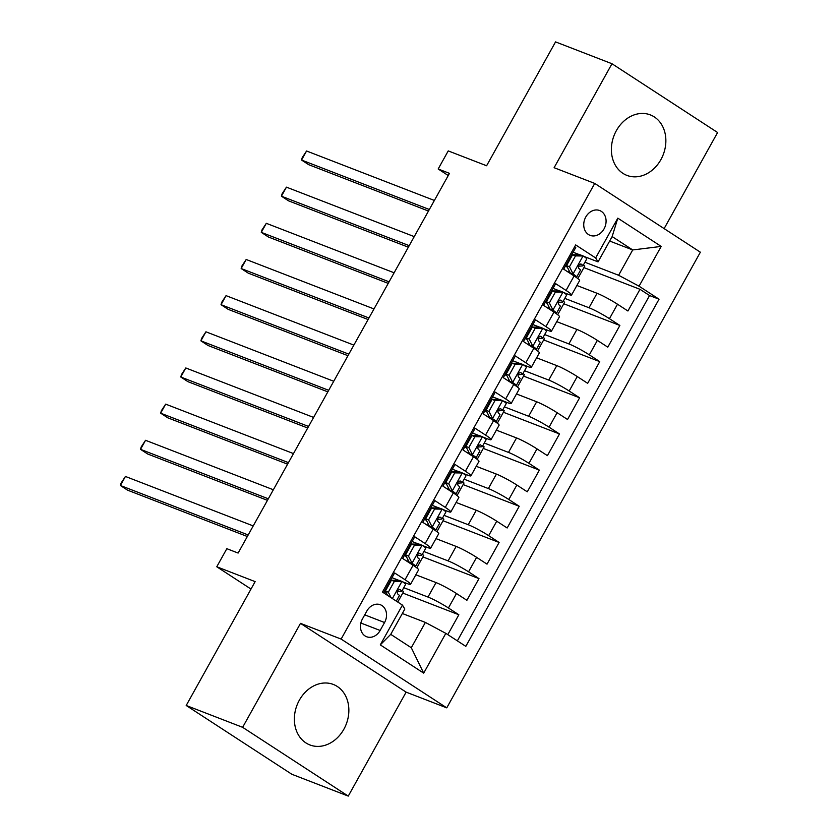 <?xml version="1.0" encoding="UTF-8"?>
<svg xmlns="http://www.w3.org/2000/svg" width="838" height="838" viewBox="0 0 838 838"><rect width="100%" height="100%" fill="white"/><g stroke="black" fill="none" stroke-linecap="round" stroke-linejoin="round"><path stroke-width="1.26" d="M616.359 130.644A32.441 26.376 111.2 0 0 626.918 175.393A32.441 26.376 111.2 0 0 660.889 159.639A32.441 26.376 111.2 0 0 650.33 114.89A32.441 26.376 111.2 0 0 616.359 130.644M299.344 700.201A32.441 26.376 111.2 0 0 309.903 744.951A32.441 26.376 111.2 0 0 343.884 729.196A32.441 26.376 111.2 0 0 333.325 684.447A32.441 26.376 111.2 0 0 299.344 700.201M585.772 217.011A13.303 10.821 111.2 0 0 590.109 235.363A13.303 10.821 111.2 0 0 604.041 228.9A13.303 10.821 111.2 0 0 599.715 210.548A13.303 10.821 111.2 0 0 585.772 217.011M664.125 228.606L717.6 132.519L611.981 63.74L555.552 41.9L486.606 165.756L448.236 150.903L438.18 168.983L448.246 175.54M446.759 707.859L700.369 252.207L594.739 183.428L341.129 639.08L446.759 707.859L406.126 692.136L300.496 623.357L242.632 727.321L348.262 796.1L406.126 692.136M348.262 796.1L291.834 774.26L186.204 705.481L255.14 581.624L216.77 566.771L251.002 589.062M242.632 727.321L186.204 705.481M574.659 246.76L575.758 247.482L563.691 269.176L574.103 275.964L566.059 290.43A16.634 1.634 29.1 0 1 571.558 295.028A16.634 1.634 29.1 0 1 568.447 294.368L563.607 292.504M566.059 290.43L555.636 283.642L543.558 305.346L553.981 312.124L545.926 326.59A16.634 1.634 29.1 0 1 551.435 331.188A16.634 1.634 29.1 0 1 548.314 330.528L543.485 328.664M545.926 326.59L535.503 319.802L523.436 341.506L533.848 348.294L525.803 362.749A16.634 1.634 29.1 0 1 531.302 367.348A16.634 1.634 29.1 0 1 528.191 366.698L523.352 364.823M525.803 362.749L515.38 355.972L503.303 377.666L513.725 384.453L505.67 398.919A16.634 1.634 29.1 0 1 511.18 403.507A16.634 1.634 29.1 0 1 508.058 402.858L503.229 400.983M505.67 398.919L495.248 392.132L483.18 413.825L493.592 420.613L485.548 435.079A16.634 1.634 29.1 0 1 491.047 439.678A16.634 1.634 29.1 0 1 487.936 439.018L483.097 437.153M485.548 435.079L475.125 428.291L463.047 449.996L473.47 456.773L465.415 471.239A16.634 1.634 29.1 0 1 470.925 475.837A16.634 1.634 29.1 0 1 467.803 475.177L462.974 473.313M465.415 471.239L454.992 464.451L442.925 486.155L453.337 492.943L445.292 507.399A16.634 1.634 29.1 0 1 450.792 511.997A16.634 1.634 29.1 0 1 447.681 511.348L442.841 509.473M445.292 507.399L434.87 500.621L422.792 522.315L433.215 529.103L425.159 543.569A16.634 1.634 29.1 0 1 430.669 548.157A16.634 1.634 29.1 0 1 427.548 547.507L422.719 545.632M425.159 543.569L414.737 536.781L402.669 558.475L413.082 565.262A16.634 1.634 29.1 0 1 418.591 569.861L410.536 584.327A16.634 1.634 29.1 0 1 407.425 583.667L402.586 581.802M447.796 634.628L458.847 614.767L402.774 593.063M415.858 574.784L436.032 582.588A16.634 1.634 29.1 0 1 456.48 593.524L466.902 600.301L478.98 578.608L422.897 556.903M435.98 538.614L456.155 546.428A16.634 1.634 -150.9 0 1 476.602 557.354L487.025 564.142L499.102 542.448L443.03 520.744M456.113 502.454L476.288 510.269A16.634 1.634 -150.9 0 1 496.735 521.194L507.158 527.982L519.235 506.278L463.152 484.584M476.235 466.295L496.41 474.099A16.634 1.634 -150.9 0 1 516.857 485.034L527.28 491.822L539.358 470.118L483.285 448.414M496.368 430.135L516.543 437.939A16.634 1.634 -150.9 0 1 536.99 448.875L547.413 455.652L559.491 433.958L503.408 412.254M516.491 393.965L536.666 401.779A16.634 1.634 -150.9 0 1 557.113 412.705L567.535 419.492L579.613 397.799L523.541 376.094M536.624 357.805L556.799 365.619A16.634 1.634 -150.9 0 1 577.246 376.545L587.668 383.333L599.746 361.628L543.663 339.935M556.746 321.645L576.921 329.449A16.634 1.634 -150.9 0 1 597.368 340.385L607.791 347.162L619.869 325.469L563.796 303.765M559.794 291.027L552.996 288.387M539.672 327.187L532.863 324.557M519.539 363.346L512.741 360.717M499.417 399.506L492.608 396.877M479.284 435.676L472.485 433.036M459.161 471.836L452.352 469.207M439.028 507.996L432.23 505.366M418.906 544.155L412.097 541.526M216.77 566.771L226.836 548.691L238.118 553.059L449.461 173.351L438.18 168.983M380.138 630.48L384.569 622.529A12.895 10.485 111.2 0 0 380.368 604.743A12.895 10.485 111.2 0 0 366.866 610.996L362.435 618.957A12.895 10.485 111.2 0 0 366.635 636.744A12.895 10.485 111.2 0 0 380.138 630.48L360.864 623.022M598.049 261.875L595.661 257.936L575.675 244.926L382.453 592.078L402.439 605.099L404.827 609.037L390.738 634.345L411.29 647.732L425.379 622.425L445.826 633.35L465.813 646.36L659.045 299.208L639.059 286.187L618.612 275.262L632.7 249.944L612.149 236.567L598.049 261.875L583.74 256.334M595.661 257.936L617.805 218.152L661.192 246.414L639.059 286.187M445.826 633.35L423.693 673.134L380.295 644.872L402.439 605.099M564.791 298.38L588.999 307.756A16.634 1.634 29.1 0 1 609.446 318.681L619.869 325.469M576.879 285.486L597.054 293.29L588.999 307.756M544.658 334.551L568.876 343.915A16.634 1.634 29.1 0 1 589.324 354.851L599.746 361.628M524.536 370.71L548.743 380.075A16.634 1.634 29.1 0 1 569.191 391.011L579.613 397.799M504.403 406.87L528.621 416.245A16.634 1.634 29.1 0 1 549.068 427.171L559.491 433.958M484.28 443.03L508.488 452.405A16.634 1.634 29.1 0 1 528.935 463.33L539.358 470.118M464.147 479.2L488.365 488.564A16.634 1.634 29.1 0 1 508.813 499.5L519.235 506.278M444.025 515.36L468.233 524.724A16.634 1.634 29.1 0 1 488.68 535.66L499.102 542.448M423.892 551.519L448.11 560.894A16.634 1.634 29.1 0 1 468.557 571.82L478.98 578.608M398.773 580.325L391.975 577.686M403.769 587.689L427.977 597.054A16.634 1.634 29.1 0 1 448.424 607.979L458.847 614.767M457.359 640.861L649.565 295.531L640.002 289.309L583.918 267.605M597.054 293.29A16.634 1.634 -150.9 0 1 617.501 304.215L627.924 311.003L640.002 289.309M383.563 592.801L394.614 572.941L405.037 579.728A16.634 1.634 29.1 0 1 410.536 584.327M579.927 254.857L573.119 252.228M402.345 613.5L425.379 622.425M300.496 623.357L341.129 639.08M611.981 63.74L554.107 167.705L594.739 183.428M609.655 241.03L632.7 249.944L661.192 246.414M584.914 262.221L618.612 275.262M397.767 602.051L403.633 591.513L402.167 590.56M416.8 567.871L423.766 555.353L422.3 554.4M436.923 531.701L443.889 519.193L442.422 518.24M430.669 548.157L438.724 533.701A16.634 1.634 -150.9 0 0 433.215 529.103M457.056 495.541L464.022 483.023L462.555 482.07M450.792 511.997L458.847 497.531A16.634 1.634 -150.9 0 0 453.337 492.943M477.178 459.381L484.144 446.864L482.678 445.91M470.925 475.837L478.98 461.371A16.634 1.634 -150.9 0 0 473.47 456.773M497.311 423.211L504.277 410.704L502.81 409.751M491.047 439.678L499.102 425.212A16.634 1.634 -150.9 0 0 493.592 420.613M517.434 387.051L524.399 374.544L522.933 373.591M511.18 403.507L519.235 389.052A16.634 1.634 -150.9 0 0 513.725 384.453M537.567 350.892L544.532 338.374L543.066 337.421M531.302 367.348L539.358 352.882A16.634 1.634 -150.9 0 0 533.848 348.294M557.689 314.732L564.655 302.214L563.188 301.261M551.435 331.188L559.491 316.722A16.634 1.634 -150.9 0 0 553.981 312.124M577.822 278.562L584.788 266.055L583.321 265.101M649.565 295.531L659.045 299.208M571.558 295.028L579.613 280.562A16.634 1.634 -150.9 0 0 574.103 275.964M390.738 634.345L380.295 644.872M411.29 647.732L423.693 673.134M617.805 218.152L612.149 236.567M402.083 581.457L394.363 581.363L391.43 580.221L399.15 580.325L402.083 581.457A11.02 1.089 29.1 0 1 405.592 584.411L401.769 591.282A11.02 1.089 -150.9 0 0 400.124 589.617L399.883 589.491M391.095 580.828A26.407 2.598 29.1 0 1 390.382 580.545M394.363 581.363L388.319 592.204L391.095 597.704M391.43 580.221L385.386 591.073L388.319 592.204M387.575 595.42L385.386 591.073M248.195 534.958L120.4 485.495L125.428 476.455L253.223 525.918M386.192 588.077A31.813 3.132 -150.9 0 0 386.884 588.381M384.139 591.754A26.407 2.598 -150.9 0 0 386.119 592.518M387.271 587.7A26.407 2.598 29.1 0 1 386.559 587.417M397.118 591.701L401.58 591.366A11.02 1.089 -150.9 0 0 401.769 591.282M399.6 589.418L400.124 589.617C397.484 589.774 396.678 591.219 397.704 593.964A11.02 1.089 29.1 0 1 399.349 595.629L396.301 601.097M247.336 536.509L127.533 490.146L120.4 485.495L121.112 483.044L125.428 476.455M414.485 545.203L411.552 544.061L419.272 544.166L422.205 545.297L414.485 545.203L408.452 556.044L412.149 563.377A11.02 1.089 29.1 0 1 415.648 566.331A11.02 1.089 29.1 0 1 415.47 566.415L414.873 566.457M412.149 563.377L409.206 562.246A5.615 0.555 29.1 0 1 410.924 563.702A5.615 0.555 29.1 0 1 410.83 563.744L410.767 563.754M422.205 545.297A11.02 1.089 29.1 0 1 425.714 548.251L421.891 555.123A11.02 1.089 -150.9 0 0 420.247 553.457L420.006 553.321M411.217 544.669A26.407 2.598 29.1 0 1 410.515 544.386M411.552 544.061L405.519 554.913L408.452 556.044M409.206 562.246L405.519 554.913M268.328 498.799L140.522 449.336L145.55 440.296L273.356 489.759M406.315 551.907A31.813 3.132 -150.9 0 0 407.017 552.221M404.272 555.594A26.407 2.598 -150.9 0 0 406.241 556.359M407.394 551.54A26.407 2.598 29.1 0 1 406.692 551.247M417.251 555.531L421.703 555.206A11.02 1.089 -150.9 0 0 421.891 555.123M419.733 553.258L420.247 553.457C417.617 553.614 416.811 555.06 417.837 557.794A11.02 1.089 29.1 0 1 419.471 559.459L415.648 566.331M267.458 500.349L147.656 453.987L140.522 449.336L141.234 446.884L145.55 440.296M434.618 509.033L431.685 507.901L439.206 507.996L442.338 509.137L434.618 509.033L428.574 519.885L432.272 527.217A11.02 1.089 29.1 0 1 435.781 530.171A11.02 1.089 29.1 0 1 435.592 530.255L434.995 530.297M432.272 527.217L429.339 526.086A5.615 0.555 29.1 0 1 431.057 527.542A5.615 0.555 29.1 0 1 430.962 527.584L430.889 527.584M442.338 509.137A11.02 1.089 29.1 0 1 445.847 512.091L442.024 518.963A11.02 1.089 -150.9 0 0 440.379 517.297L440.139 517.161M431.35 508.498A26.407 2.598 29.1 0 1 430.638 508.216M431.685 507.901L425.641 518.753L428.574 519.885M429.339 526.086L425.641 518.753M288.45 462.628L160.655 413.176L165.683 404.136L293.478 453.588M426.448 515.747A31.813 3.132 -150.9 0 0 427.139 516.061M424.395 519.424A26.407 2.598 -150.9 0 0 426.374 520.189M427.527 515.37A26.407 2.598 29.1 0 1 426.814 515.087M437.373 519.371L441.836 519.047A11.02 1.089 -150.9 0 0 442.024 518.963M439.856 517.098L440.379 517.297C437.74 517.455 436.933 518.9 437.96 521.634A11.02 1.089 29.1 0 1 439.604 523.3L435.781 530.171M287.591 464.179L167.789 417.816L160.655 413.176L161.367 410.714L165.683 404.136M454.741 472.873L451.808 471.742L459.528 471.836L462.461 472.978L454.741 472.873L448.707 483.725L452.405 491.058A11.02 1.089 29.1 0 1 455.903 494.011A11.02 1.089 29.1 0 1 455.725 494.085L455.128 494.137M452.405 491.058L449.461 489.916A5.615 0.555 29.1 0 1 451.179 491.382A5.615 0.555 29.1 0 1 451.085 491.424L451.022 491.424M462.461 472.978A11.02 1.089 29.1 0 1 465.97 475.932L462.147 482.793A11.02 1.089 -150.9 0 0 460.502 481.127L460.261 481.002M451.473 472.339A26.407 2.598 29.1 0 1 450.771 472.056M451.808 471.742L445.774 482.583L448.707 483.725M449.461 489.916L445.774 482.583M308.583 426.469L180.778 377.006L185.806 367.966L313.611 417.429M446.57 479.587A31.813 3.132 -150.9 0 0 447.272 479.902M444.528 483.264A26.407 2.598 -150.9 0 0 446.497 484.029M447.649 479.21A26.407 2.598 29.1 0 1 446.947 478.927M457.506 483.212L461.958 482.877A11.02 1.089 -150.9 0 0 462.147 482.793M459.989 480.928L460.502 481.127C457.873 481.284 457.066 482.73 458.093 485.474A11.02 1.089 29.1 0 1 459.727 487.14L455.903 494.011M307.714 428.019L187.911 381.657L180.778 377.006L181.49 374.555L185.806 367.966M474.874 436.713L471.941 435.571L479.661 435.676L482.594 436.808L474.874 436.713L468.83 447.555L472.527 454.898A11.02 1.089 29.1 0 1 476.036 457.841A11.02 1.089 29.1 0 1 475.848 457.925L475.251 457.967M472.527 454.898L469.594 453.756A5.615 0.555 29.1 0 1 471.312 455.212A5.615 0.555 29.1 0 1 471.218 455.254L471.145 455.264M482.594 436.808A11.02 1.089 29.1 0 1 486.103 439.761L482.279 446.633A11.02 1.089 -150.9 0 0 480.635 444.968L480.394 444.842M471.605 436.179A26.407 2.598 29.1 0 1 470.893 435.896M471.941 435.571L465.897 446.424L468.83 447.555M469.594 453.756L465.897 446.424M328.706 390.309L200.911 340.846L205.939 331.806L333.734 381.269M466.703 443.428A31.813 3.132 -150.9 0 0 467.395 443.731M464.65 447.104A26.407 2.598 -150.9 0 0 466.63 447.869M467.782 443.051A26.407 2.598 29.1 0 1 467.07 442.768M477.629 447.052L482.091 446.717A11.02 1.089 -150.9 0 0 482.279 446.633M480.111 444.769L480.635 444.968C477.995 445.125 477.189 446.57 478.215 449.304A11.02 1.089 29.1 0 1 479.86 450.97L476.036 457.841M327.847 391.859L208.044 345.497L200.911 340.846L201.623 338.395L205.939 331.806M494.996 400.554L492.063 399.412L499.783 399.517L502.716 400.648L494.996 400.554L488.963 411.395L492.66 418.728A11.02 1.089 29.1 0 1 496.159 421.682A11.02 1.089 29.1 0 1 495.981 421.765L495.384 421.807M492.66 418.728L489.717 417.596A5.615 0.555 29.1 0 1 491.435 419.052A5.615 0.555 29.1 0 1 491.34 419.094L491.278 419.105M502.716 400.648A11.02 1.089 29.1 0 1 506.225 403.602L502.402 410.473A11.02 1.089 -150.9 0 0 500.757 408.808L500.516 408.672M491.728 400.019A26.407 2.598 29.1 0 1 491.026 399.726M492.063 399.412L486.03 410.264L488.963 411.395M489.717 417.596L486.03 410.264M348.838 354.149L221.033 304.686L226.061 295.646L353.866 345.109M486.826 407.258A31.813 3.132 -150.9 0 0 487.527 407.572M484.783 410.945A26.407 2.598 -150.9 0 0 486.752 411.699M487.905 406.88A26.407 2.598 29.1 0 1 487.203 406.598M497.762 410.882L502.213 410.557A11.02 1.089 -150.9 0 0 502.402 410.473M500.244 408.609L500.757 408.808C498.128 408.965 497.322 410.411 498.348 413.144A11.02 1.089 29.1 0 1 499.982 414.81L496.159 421.682M347.969 355.7L228.166 309.337L221.033 304.686L221.745 302.235L226.061 295.646M515.129 364.383L512.196 363.252L519.916 363.346L522.849 364.488L515.129 364.383L509.085 375.235L512.783 382.568A11.02 1.089 29.1 0 1 516.292 385.522A11.02 1.089 29.1 0 1 516.103 385.606L515.506 385.648M512.783 382.568L509.85 381.437A5.615 0.555 29.1 0 1 511.568 382.893A5.615 0.555 29.1 0 1 511.473 382.935L511.4 382.935M522.849 364.488A11.02 1.089 29.1 0 1 526.358 367.442L522.535 374.314A11.02 1.089 -150.9 0 0 520.89 372.648L520.649 372.512M511.861 363.849A26.407 2.598 29.1 0 1 511.149 363.566M512.196 363.252L506.152 374.104L509.085 375.235M509.85 381.437L506.152 374.104M368.961 317.979L241.166 268.527L246.194 259.487L373.999 308.939M506.959 371.098A31.813 3.132 -150.9 0 0 507.65 371.412M504.905 374.775A26.407 2.598 -150.9 0 0 506.885 375.539M508.038 370.721A26.407 2.598 29.1 0 1 507.325 370.438M517.884 374.722L522.346 374.387A11.02 1.089 -150.9 0 0 522.535 374.314M520.367 372.449L520.89 372.648C518.251 372.795 517.444 374.251 518.471 376.985A11.02 1.089 29.1 0 1 520.115 378.65L516.292 385.522M368.102 319.529L248.299 273.167L241.166 268.527L241.878 266.065L246.194 259.487M535.252 328.224L532.319 327.092L540.039 327.187L542.972 328.328L535.252 328.224L529.218 339.076L532.916 346.408A11.02 1.089 29.1 0 1 536.414 349.362A11.02 1.089 29.1 0 1 536.236 349.436L535.639 349.488M532.916 346.408L529.972 345.266A5.615 0.555 29.1 0 1 531.69 346.733A5.615 0.555 29.1 0 1 531.596 346.775L531.533 346.775M542.972 328.328A11.02 1.089 29.1 0 1 546.481 331.282L542.657 338.143A11.02 1.089 -150.9 0 0 541.013 336.478L540.772 336.352M531.983 327.689A26.407 2.598 29.1 0 1 531.282 327.407M532.319 327.092L526.285 337.934L529.218 339.076M529.972 345.266L526.285 337.934M389.094 281.819L261.288 232.356L266.316 223.317L394.122 272.779M527.081 334.938A31.813 3.132 -150.9 0 0 527.783 335.252M525.038 338.615A26.407 2.598 -150.9 0 0 527.008 339.38M528.16 334.561A26.407 2.598 29.1 0 1 527.458 334.278M538.017 338.562L542.469 338.227A11.02 1.089 -150.9 0 0 542.657 338.143M540.5 336.279L541.013 336.478C538.384 336.635 537.577 338.081 538.604 340.825A11.02 1.089 29.1 0 1 540.238 342.491L536.414 349.362M388.224 283.37L268.422 237.007L261.288 232.356L262.001 229.905L266.316 223.317M555.385 292.064L552.452 290.922L560.172 291.027L563.105 292.158L555.385 292.064L549.34 302.906L553.038 310.249A11.02 1.089 29.1 0 1 556.547 313.192A11.02 1.089 29.1 0 1 556.359 313.276L555.762 313.318M553.038 310.249L550.105 309.107A5.615 0.555 29.1 0 1 551.823 310.563A5.615 0.555 29.1 0 1 551.729 310.605L551.655 310.615M563.105 292.158A11.02 1.089 29.1 0 1 566.614 295.112L562.79 301.984A11.02 1.089 -150.9 0 0 561.146 300.318L560.905 300.193M552.116 291.53A26.407 2.598 29.1 0 1 551.404 291.247M552.452 290.922L546.407 301.774L549.34 302.906M550.105 309.107L546.407 301.774M409.216 245.66L281.421 196.197L286.449 187.157L414.255 236.62M547.214 298.778A31.813 3.132 -150.9 0 0 547.905 299.082M545.161 302.455A26.407 2.598 -150.9 0 0 547.141 303.22M548.293 298.401A26.407 2.598 29.1 0 1 547.581 298.119M558.139 302.403L562.602 302.068A11.02 1.089 -150.9 0 0 562.79 301.984M560.622 300.119L561.146 300.318C558.506 300.475 557.699 301.921 558.726 304.655A11.02 1.089 29.1 0 1 560.371 306.32L556.547 313.192M408.357 247.21L288.555 200.848L281.421 196.197L282.134 193.746L286.449 187.157M575.507 255.894L572.574 254.762L580.294 254.867L583.227 255.999L575.507 255.894L569.473 266.746L573.171 274.078A11.02 1.089 29.1 0 1 576.67 277.032A11.02 1.089 29.1 0 1 576.492 277.116L575.895 277.158M573.171 274.078L570.228 272.947A5.615 0.555 29.1 0 1 571.945 274.403A5.615 0.555 29.1 0 1 571.851 274.445L571.788 274.455M583.227 255.999A11.02 1.089 29.1 0 1 586.736 258.952L582.913 265.824A11.02 1.089 -150.9 0 0 581.268 264.159L581.027 264.022M572.239 255.37A26.407 2.598 29.1 0 1 571.537 255.077M572.574 254.762L566.54 265.615L569.473 266.746M570.228 272.947L566.54 265.615M429.349 209.5L301.544 160.037L306.572 150.997L434.377 200.46M567.336 262.608A31.813 3.132 -150.9 0 0 568.038 262.923M565.294 266.295A26.407 2.598 -150.9 0 0 567.263 267.05M568.415 262.231A26.407 2.598 29.1 0 1 567.714 261.948M578.272 266.233L582.735 265.908A11.02 1.089 -150.9 0 0 582.913 265.824M580.755 263.96L581.268 264.159C578.639 264.316 577.832 265.761 578.859 268.495A11.02 1.089 29.1 0 1 580.493 270.161L576.67 277.032M428.48 211.05L308.677 164.677L301.544 160.037L302.256 157.586L306.572 150.997M576.921 329.449L568.876 343.915M556.799 365.619L548.743 380.075M536.666 401.779L528.621 416.245M516.543 437.939L508.488 452.405M496.41 474.099L488.365 488.564M476.288 510.269L468.233 524.724M456.155 546.428L448.11 560.894M436.032 582.588L427.977 597.054M456.48 593.524L448.424 607.979M617.501 304.215L609.446 318.681M597.368 340.385L589.324 354.851M577.246 376.545L569.191 391.011M557.113 412.705L549.068 427.171M536.99 448.875L528.935 463.33M516.857 485.034L508.813 499.5M496.735 521.194L488.68 535.66M476.602 557.354L468.557 571.82M413.082 565.262L405.037 579.728M364.729 614.851L384.569 622.529M401.894 581.457L392.383 598.542M422.017 545.297L412.055 563.199M407.394 561.565L408.169 560.172M442.15 509.137L432.178 527.039M427.527 525.395L428.291 524.012M462.272 472.967L452.311 490.869M447.649 489.235L448.424 487.852M482.405 436.808L472.433 454.709M467.782 453.075L468.547 451.692M502.528 400.648L492.566 418.55M487.905 416.915L488.68 415.522M522.661 364.488L512.688 382.39M508.038 380.745L508.802 379.363M542.783 328.318L532.821 346.22M528.16 344.586L528.935 343.203M562.916 292.158L552.944 310.06M548.293 308.426L549.058 307.043M583.039 255.999L573.077 273.9M568.415 272.256L569.191 270.873"/></g></svg>
